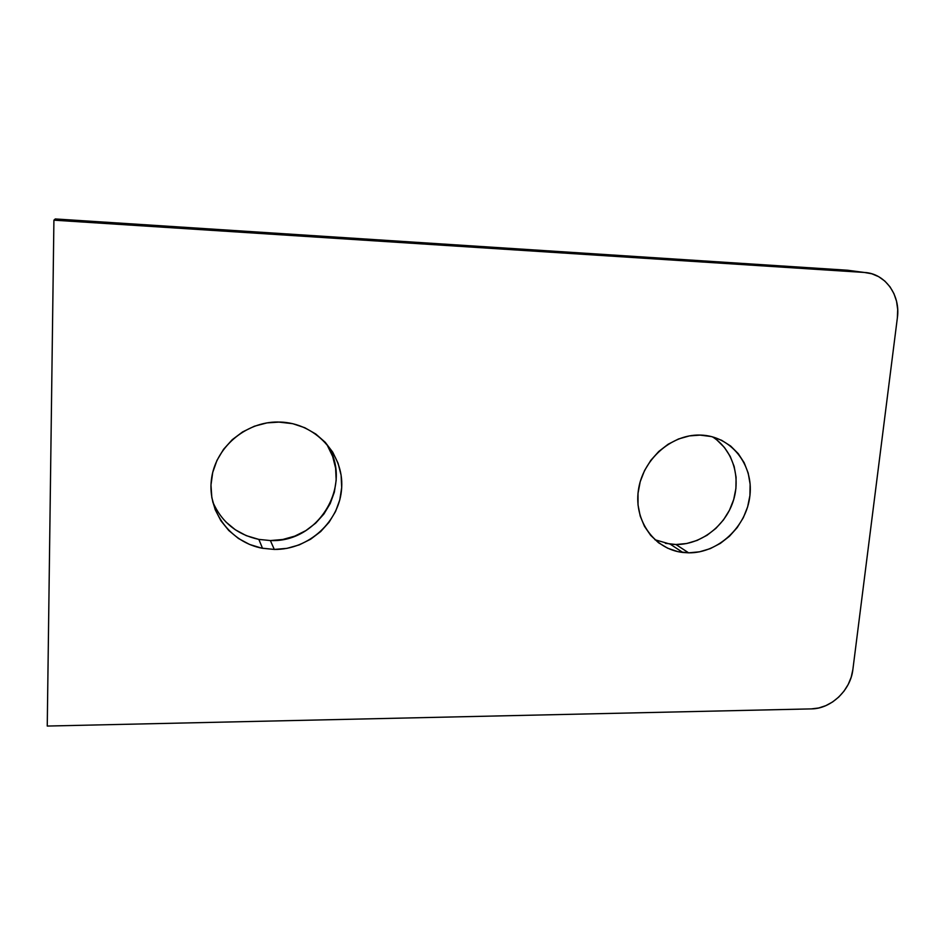 <?xml version="1.0" encoding="UTF-8"?>
<svg xmlns="http://www.w3.org/2000/svg" width="945" height="945" viewBox="0 0 945 945"><rect width="100%" height="100%" fill="white"/><g stroke="black" fill="none" stroke-linecap="round" stroke-linejoin="round"><path stroke-width="1.42" d="M327.395 445.508L332.652 456.4L335.605 468.094L336.184 480.143L334.353 492.109L330.218 503.531L323.911 514.009L315.677 523.152L305.826 530.629L294.722 536.146L282.756 539.489L270.376 540.552L274.298 549.435L262.509 548.289C230.958 542.572 207.534 512.013 211.361 480.06C214.822 448.072 245.192 421.718 277.995 422.002L292.714 423.679L304.81 427.731L315.772 434.003L325.198 442.248L332.723 452.135L338.086 463.274L341.11 475.229L341.688 487.561L339.81 499.799L335.558 511.493L329.096 522.219L320.674 531.586L310.598 539.241L299.222 544.899L286.973 548.348L274.298 549.435L261.682 548.135L249.586 544.45L238.483 538.508L228.796 530.523L220.929 520.789L215.188 509.674L211.822 497.578L210.983 485.009L212.72 472.441L216.96 460.38L223.552 449.312L232.246 439.685L242.664 431.877L254.418 426.207L267.01 422.887L279.944 422.037C315.264 422.958 343.779 453.954 341.688 487.561C340.094 521.167 308.92 549.907 274.298 549.435L270.376 540.552C320.213 542.962 354.989 481.477 325.411 442.484M716.924 440.016L724.413 447.457L730.225 456.4L734.159 466.476L736.084 477.296L735.919 488.459L733.698 499.551L729.505 510.146L723.504 519.868L715.908 528.361L707.014 535.295L697.138 540.41L686.649 543.529L675.935 544.509L688.633 552.837L682.798 552.459C654.708 549.328 634 521.227 638.324 490.691C642.281 460.132 670.69 434.44 699.654 435.054L711.455 436.566L721.602 440.276L730.662 446.052L738.281 453.659L744.199 462.778L748.192 473.055L750.117 484.112L749.928 495.511L747.637 506.839L743.337 517.671L737.194 527.605L729.434 536.276L720.35 543.375L710.274 548.62L699.572 551.809L688.633 552.837L677.884 551.632L667.725 548.23L658.535 542.749L650.692 535.378L644.502 526.377L640.226 516.112L638.029 504.949L638.017 493.337L640.202 481.726L644.525 470.586L650.798 460.357L658.771 451.462L668.139 444.233L678.51 438.976L689.484 435.893L700.611 435.078C730.816 435.846 753.59 464.42 749.928 495.511C746.704 526.613 718.306 553.25 688.633 552.837L675.935 544.509C700.316 544.781 724.484 526.731 732.871 502.149C741.352 477.591 732.836 449.643 712.435 436.814M47.25 726.055L811.389 708.892L818.665 707.994L825.824 705.643L832.604 701.958L838.735 697.056L844.015 691.138L848.22 684.416L851.209 677.152L852.862 669.603L897.372 317.78L897.691 309.417L896.533 301.278L893.946 293.647L890.013 286.843L884.874 281.114L878.72 276.708L871.786 273.778L864.332 272.455L53.912 220.173L47.25 726.055L811.389 708.892C831.045 708.856 850.642 690.24 852.862 669.603L897.372 317.78C900.691 295.076 885.134 273.341 864.332 272.455L53.912 220.173L55.294 218.945L53.912 220.173L47.25 726.055M55.294 218.945L847.618 270.235L864.332 272.455L847.618 270.235L55.294 218.945M852.095 270.837L847.618 270.235L852.106 270.837M212.696 501.795C221.555 522.089 236.947 534.622 258.859 539.406L246.22 535.626L235.376 529.802L225.914 521.994M654.92 539.737L670.206 544.143L675.935 544.509L665.386 543.316M262.509 548.289L258.859 539.406L270.376 540.552M682.798 552.459L670.206 544.143"/></g></svg>

